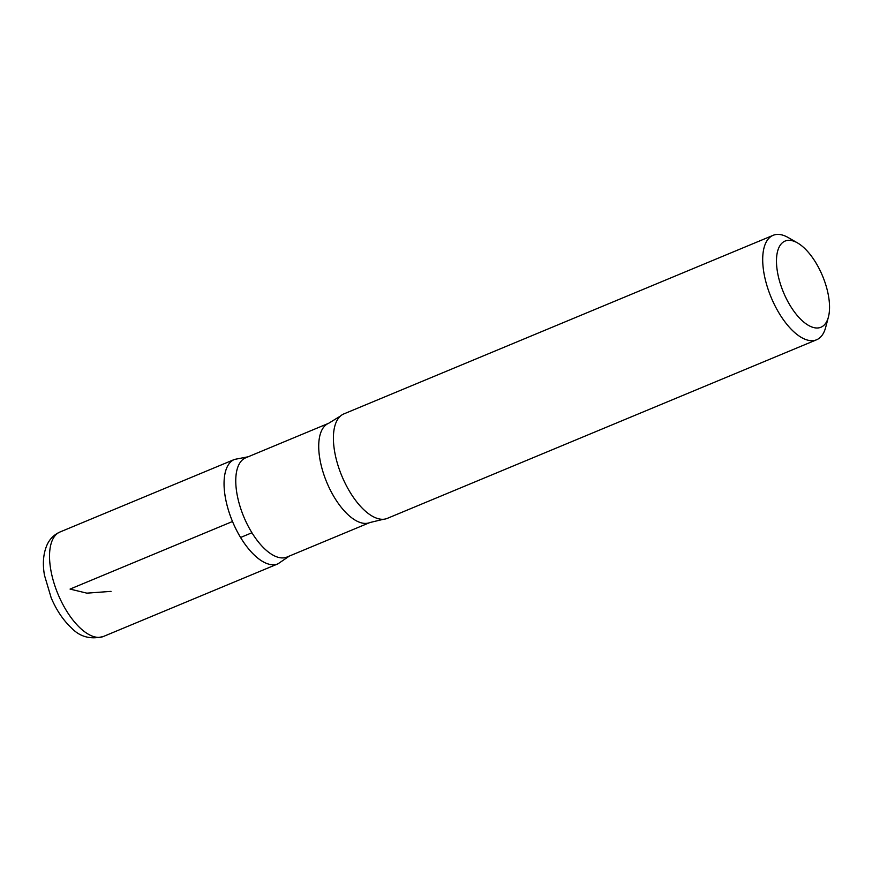 <?xml version="1.0" encoding="UTF-8"?>
<svg xmlns="http://www.w3.org/2000/svg" width="872" height="872" viewBox="0 0 872 872"><rect width="100%" height="100%" fill="white"/><g stroke="black" fill="none" stroke-linecap="round" stroke-linejoin="round"><path stroke-width="1.31" d="M827.234 290.038A46.674 21.19 -112.6 0 1 828.4 317.092A46.674 21.19 -112.6 0 1 799.646 318.193A46.674 21.19 -112.6 0 1 776.494 262.559A46.674 21.19 -112.6 0 1 797.553 242.939A46.674 21.19 -112.6 0 1 827.234 290.038M828.4 317.092L825.642 327.469A56.571 25.68 -112.6 0 1 816.595 339.775A56.571 25.68 -112.6 0 1 771.153 297.417A56.571 25.68 -112.6 0 1 773.137 235.32A56.571 25.68 -112.6 0 1 788.255 237.587L797.553 242.939M286.953 557.055A53.737 24.394 -112.6 0 1 243.789 516.802A53.737 24.394 -112.6 0 1 245.675 457.822L328.635 423.302A53.737 24.394 -112.6 0 0 326.749 482.292A53.737 24.394 -112.6 0 0 369.924 522.535L286.953 557.055M289.406 556.042L277.928 563.857A56.549 25.67 -112.6 0 1 232.497 521.5A56.549 25.67 -112.6 0 1 234.492 459.424A56.549 25.67 67.4 0 0 232.508 521.5A56.549 25.67 67.4 0 0 277.928 563.857L103.43 636.473A56.571 25.68 -112.6 0 1 57.988 594.105A56.571 25.68 -112.6 0 1 59.972 532.007C54.228 534.558 49.987 538.7 47.23 544.466C43.295 553.262 42.379 563.574 44.505 575.4L51.208 597.909C56.473 610.215 63.22 620.221 71.45 627.927C79.93 636.898 90.59 639.743 103.43 636.473M816.595 339.775L387.299 518.371A56.571 25.68 -112.6 0 1 383.527 519.265A56.571 25.68 -112.6 0 1 341.857 476.014A56.571 25.68 -112.6 0 1 340.56 415.966A56.571 25.68 -112.6 0 1 343.841 413.917L773.137 235.32M232.508 521.5L70.065 589.08L86.829 593.156L111.049 591.369M240.574 537.479L251.921 532.759M248.117 456.797L234.492 459.424L59.972 532.007M383.527 519.265L369.924 522.535M340.56 415.966L328.635 423.302"/></g></svg>
